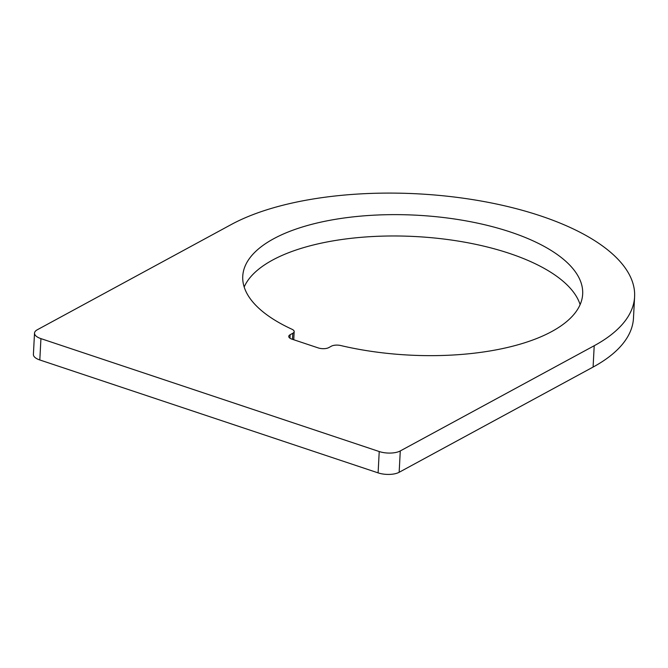 <?xml version="1.0" encoding="UTF-8"?>
<svg xmlns="http://www.w3.org/2000/svg" width="668" height="668" viewBox="0 0 668 668"><rect width="100%" height="100%" fill="white"/><g stroke="black" fill="none" stroke-linecap="round" stroke-linejoin="round"><path stroke-width="1" d="M634.6 296.767L633.481 318.11A222.194 91.441 3 0 1 593.092 367.066L594.211 345.723A222.194 91.441 3 0 0 634.6 296.767A222.194 91.441 3 0 0 481.979 201.185A222.194 91.441 3 0 0 231.203 224.557L37.266 329.783A15.13 6.229 3 0 0 34.519 333.115A15.13 6.229 3 0 0 40.932 338.626L39.813 359.969A15.13 6.229 3 0 1 33.4 354.457L34.519 333.115M594.211 345.723L400.274 450.942L399.155 472.284A15.13 6.229 3 0 1 378.105 472.877L39.813 359.969M40.932 338.626L379.224 451.535A15.13 6.229 3 0 0 400.274 450.942M292.801 333.274L290.129 334.726A7.565 3.115 -177 0 0 288.751 336.396A7.565 3.115 -177 0 0 291.958 339.152L318.219 347.911A7.565 3.115 -177 0 0 328.748 347.619L331.42 346.166A7.565 3.115 -177 0 1 340.797 345.548A170.19 70.04 -177 0 0 582.671 294.045A170.19 70.04 -177 0 0 416.373 215.196A170.19 70.04 -177 0 0 242.751 276.235A170.19 70.04 -177 0 0 291.983 329.257A7.565 3.115 3 0 1 294.171 331.612A7.565 3.115 3 0 1 292.801 333.274L292.484 339.327M580.116 304.616A170.19 70.04 3 0 0 415.254 236.539A170.19 70.04 3 0 0 244.179 287.006M593.092 367.066L399.155 472.284M289.945 338.192L290.129 334.726M379.224 451.535L378.105 472.877M293.745 339.745L294.171 331.612"/></g></svg>
